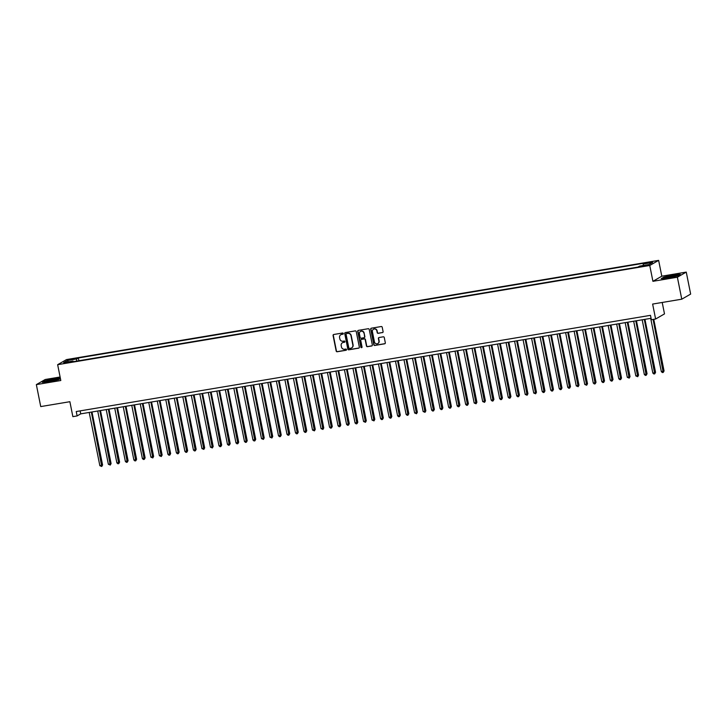 <?xml version="1.0" encoding="UTF-8"?>
<svg xmlns="http://www.w3.org/2000/svg" width="727" height="727" viewBox="0 0 727 727"><rect width="100%" height="100%" fill="white"/><g stroke="black" fill="none" stroke-linecap="round" stroke-linejoin="round"><path stroke-width="1.09" d="M343.317 333.511A0.618 0.591 -119.9 0 0 342.608 333.011L333.738 334.493A0.881 0.845 -119.9 0 0 333.075 335.501L336.183 351.032A0.881 0.845 -119.9 0 0 337.192 351.75L346.061 350.269A0.618 0.591 -119.9 0 0 346.525 349.569A0.618 0.591 -119.9 0 0 345.816 349.06L344.671 349.251A2.835 2.69 -119.9 0 1 341.445 346.943L341.19 345.643A2.835 2.69 -119.9 0 1 343.308 342.435L344.453 342.244A0.618 0.591 -119.9 0 0 344.916 341.545A0.618 0.591 -119.9 0 0 344.216 341.036L343.071 341.227A2.835 2.69 -119.9 0 1 339.845 338.909L339.582 337.619A2.835 2.69 -119.9 0 1 341.708 334.411L342.853 334.22A0.618 0.591 -119.9 0 0 343.317 333.511M651.228 261.856L647.639 262.865L651.228 261.856M382.429 332.63A0.881 0.845 -119.9 0 0 383.093 331.621L382.22 327.268A0.881 0.845 -119.9 0 0 381.212 326.541L371.361 328.195A0.881 0.845 -119.9 0 0 370.697 329.195L373.796 344.725A0.881 0.845 -119.9 0 0 374.805 345.452L384.656 343.798A0.881 0.845 -119.9 0 0 385.319 342.799L384.274 337.537A0.881 0.845 -119.9 0 0 383.265 336.81L379.049 337.519A0.881 0.845 -119.9 0 0 378.385 338.518L378.903 341.127A2.363 2.254 -119.9 0 1 377.849 343.553A2.363 2.254 -119.9 0 1 374.441 341.881L372.397 331.657A2.363 2.254 -119.9 0 1 373.451 329.231A2.363 2.254 -119.9 0 1 376.859 330.903L377.204 332.612A0.881 0.845 -119.9 0 0 378.213 333.329L382.666 332.484A0.881 0.845 -119.9 0 0 382.811 332.448M60.105 377.004L45.228 379.494L36.35 384.61L40.739 406.584L69.883 401.704L72.864 416.644L77.117 415.935L76.244 411.537L650.483 315.336L651.365 319.726L655.618 319.017L664.496 313.9L662.215 302.468M677.373 277.214L686.261 272.098L661.797 276.196L652.919 281.313L677.373 277.214L681.772 299.188L652.628 304.068L655.618 319.017M652.919 281.313L649.756 265.482L57.651 364.681L66.53 359.574L658.635 260.375L649.756 265.482M36.35 384.61L60.804 380.512L57.651 364.681M356.248 331.621A0.881 0.845 -119.9 0 0 355.239 330.894L345.389 332.548A0.881 0.845 -119.9 0 0 344.725 333.548L347.833 349.078A0.881 0.845 -119.9 0 0 348.833 349.805L358.693 348.151A0.881 0.845 -119.9 0 0 359.356 347.152L356.248 331.621M358.375 330.367L368.225 328.722A0.881 0.845 -119.9 0 1 369.234 329.44L372.342 344.971A0.881 0.845 -119.9 0 1 371.679 345.979L367.462 346.679A0.881 0.845 -119.9 0 1 366.453 345.961L365.19 339.663A0.881 0.845 -119.9 0 0 364.182 338.936L361.383 339.409A0.881 0.845 -119.9 0 0 360.728 340.409L362.037 346.97A0.618 0.591 -119.9 0 1 361.755 347.606A0.618 0.591 -119.9 0 1 360.865 347.161L357.711 331.376A0.881 0.845 -119.9 0 1 358.375 330.367M686.261 272.098L690.65 294.081L681.772 299.188M70.283 359.801L75.644 358.511L71.773 358.947L68.293 359.92L70.283 359.801M643.168 265.519L643.259 264.019L644.94 263.047L78.352 357.975L76.671 358.938L76.535 361.137M643.259 264.019L652.619 262.447L648.966 264.546L639.615 266.118L637.933 267.082L71.346 362.01L73.027 361.037L63.667 362.609L67.311 360.51L76.671 358.938M661.797 276.196L658.635 260.375M77.117 415.935L80.724 413.863L651.074 318.308M80.124 410.891L80.724 413.863M78.907 360.737L78.352 357.975M73.372 361.664L73.027 361.037M68.474 361.801L67.311 360.51M60.332 378.149L54.525 378.658L44.983 380.803L42.302 382.338L49.172 381.739L58.723 379.594L60.432 378.613M680.308 274.361L673.429 274.97L663.887 277.114L661.207 278.65L668.086 278.05L677.628 275.906L680.308 274.361M343.153 334.066A0.618 0.591 -119.9 0 1 343.089 334.084L341.944 334.275A2.835 2.69 -119.9 0 0 340.963 334.656M342.571 342.681A2.835 2.69 -119.9 0 1 343.544 342.299L344.698 342.108A0.618 0.591 -119.9 0 0 344.752 342.09M333.593 334.538A0.881 0.845 -119.9 0 0 333.32 335.365L336.419 350.896A0.881 0.845 -119.9 0 0 337.428 351.614L346.297 350.132A0.618 0.591 -119.9 0 0 346.361 350.114M345.243 332.584A0.881 0.845 -119.9 0 0 344.962 333.411L348.069 348.942A0.881 0.845 -119.9 0 0 349.078 349.669L358.929 348.015A0.881 0.845 -119.9 0 0 359.074 347.979M346.552 333.602A0.618 0.591 -119.9 0 0 346.088 334.302L348.806 347.933A0.618 0.591 -119.9 0 0 349.514 348.442L350.723 348.242A2.835 2.69 -119.9 0 0 352.84 345.025L350.987 335.71A2.835 2.69 -119.9 0 0 347.76 333.393L346.788 333.457A0.618 0.591 -119.9 0 0 346.488 333.611M351.704 347.86A2.835 2.69 -119.9 0 0 353.086 344.889L352.84 345.025M346.788 333.457L347.997 333.257A2.835 2.69 -119.9 0 1 351.223 335.574L353.086 344.889M361.246 339.445A0.881 0.845 -119.9 0 1 361.628 339.264L364.427 338.8A0.881 0.845 -119.9 0 1 365.436 339.518L366.69 345.825A0.881 0.845 -119.9 0 0 367.698 346.543L371.915 345.834A0.881 0.845 -119.9 0 0 372.06 345.798M358.229 330.403A0.881 0.845 -119.9 0 0 357.948 331.23L361.11 347.024A0.618 0.591 -119.9 0 0 361.873 347.515M363.882 333.12A2.363 2.254 -119.9 0 0 360.474 331.448A2.363 2.254 -119.9 0 0 359.42 333.875L360.138 337.473A0.881 0.845 -119.9 0 0 361.146 338.2L363.945 337.728A0.881 0.845 -119.9 0 0 364.609 336.728L364.127 332.984A2.363 2.254 -119.9 0 0 360.592 331.385M364.327 337.555A0.881 0.845 -119.9 0 0 364.845 336.592L364.609 336.728M364.127 332.984L364.845 336.592M373.569 329.167A2.363 2.254 -119.9 0 1 377.104 330.767L377.44 332.475A0.881 0.845 -119.9 0 0 378.449 333.193L382.666 332.484M377.967 343.48A2.363 2.254 -119.9 0 0 379.149 340.99L378.903 341.127M378.903 337.555A0.881 0.845 -119.9 0 0 378.622 338.382L379.149 340.99M371.215 328.231A0.881 0.845 -119.9 0 0 370.934 329.058L374.041 344.589A0.881 0.845 -119.9 0 0 375.05 345.316L384.901 343.662A0.881 0.845 -119.9 0 0 385.046 343.626M89.212 412.436L99.853 465.698L102.58 464.989L91.984 411.973M102.58 464.989L101.753 466.489L91.338 412.082M101.753 466.489L99.853 465.698M53.444 379.476A5.861 0.6 -11.3 0 0 46.255 381.611A5.861 0.6 -11.3 0 0 50.327 381.275A5.861 0.6 -11.3 0 0 57.56 379.349A5.861 0.6 -11.3 0 0 53.444 379.476M55.134 380.239A4.435 0.454 -11.3 0 0 53.225 380.494A4.435 0.454 -11.3 0 0 48.836 381.493M42.92 382.284L45.228 380.957L54.48 378.885L60.377 378.358M666.786 277.032A5.861 0.6 -11.3 0 0 665.16 277.914A5.861 0.6 -11.3 0 0 669.094 277.605A5.861 0.6 -11.3 0 0 674.801 276.333A5.861 0.6 -11.3 0 0 676.464 275.66A5.861 0.6 -11.3 0 0 673.438 275.615A5.861 0.6 -11.3 0 0 666.786 277.032M674.038 276.551A4.435 0.454 -11.3 0 0 667.922 277.75A4.435 0.454 -11.3 0 0 667.749 277.805M661.824 278.595L664.133 277.269L673.384 275.188L679.854 274.624M97.718 411.019L108.359 464.271L110.486 463.917L111.086 463.572L100.49 410.546M111.086 463.572L110.259 465.062L99.844 410.655M110.259 465.062L108.359 464.271M106.224 409.592L116.865 462.845L118.992 462.49L119.591 462.145L108.995 409.128M119.591 462.145L118.765 463.635L108.35 409.228M118.765 463.635L117.91 463.781L116.865 462.845M114.73 408.165L125.371 461.418L128.097 460.718L117.51 407.702M128.097 460.718L127.27 462.208L116.856 407.811M127.27 462.208L126.416 462.354L125.371 461.418M123.236 406.738L133.877 459.991L136.004 459.637L136.612 459.291L126.016 406.275M136.612 459.291L135.776 460.782L125.362 406.384M135.776 460.782L134.931 460.927L133.877 459.991M131.751 405.312L142.392 458.573L145.118 457.865L134.522 404.848M145.118 457.865L144.282 459.355L133.877 404.957M144.282 459.355L143.437 459.5L142.392 458.573M140.256 403.885L150.898 457.147L153.624 456.438L143.028 403.421M153.624 456.438L152.797 457.937L142.383 403.53M152.797 457.937L150.898 457.147M148.762 402.458L159.404 455.72L161.53 455.366L162.13 455.02L151.534 401.995M162.13 455.02L161.303 456.511L150.889 402.104M161.303 456.511L159.404 455.72M157.268 401.04L167.91 454.293L170.036 453.939L170.636 453.593L160.04 400.577M170.636 453.593L169.809 455.084L159.395 400.677M169.809 455.084L168.955 455.229L167.91 454.293M165.774 399.614L176.416 452.866L178.542 452.512L179.142 452.167L168.546 399.15M179.142 452.167L178.315 453.657L167.901 399.259M178.315 453.657L177.461 453.802L176.416 452.866M174.28 398.187L184.922 451.44L187.648 450.74L177.061 397.724M187.648 450.74L186.821 452.23L176.407 397.833M186.821 452.23L185.976 452.376L184.922 451.44M182.795 396.76L193.437 450.013L195.563 449.659L196.163 449.313L185.567 396.297M196.163 449.313L195.327 450.804L184.922 396.406M195.327 450.804L194.482 450.949L193.437 450.013M191.301 395.334L201.942 448.595L204.669 447.887L194.073 394.87M204.669 447.887L203.833 449.386L193.427 394.979M203.833 449.386L201.942 448.595M199.807 393.907L210.448 447.169L212.575 446.814L213.175 446.469L202.579 393.443M213.175 446.469L212.348 447.959L201.933 393.552M212.348 447.959L210.448 447.169M208.313 392.489L218.954 445.742L221.081 445.387L221.68 445.042L211.084 392.017M221.68 445.042L220.854 446.532L210.439 392.126M220.854 446.532L219.999 446.678L218.954 445.742M216.819 391.062L227.46 444.315L229.587 443.961L230.186 443.615L219.59 390.599M230.186 443.615L229.359 445.106L218.945 390.708M229.359 445.106L228.505 445.251L227.46 444.315M225.325 389.636L235.966 442.888L238.692 442.189L228.105 389.172M238.692 442.189L237.865 443.679L227.451 389.281M237.865 443.679L237.011 443.824L235.966 442.888M233.83 388.209L244.472 441.462L247.207 440.762L236.611 387.745M247.207 440.762L246.371 442.252L235.957 387.854M246.371 442.252L245.526 442.398L244.472 441.462M242.345 386.782L252.987 440.044L255.713 439.335L245.117 386.319M255.713 439.335L254.877 440.826L244.472 386.428M254.877 440.826L254.032 440.971L252.987 440.044M250.851 385.355L261.493 438.617L263.619 438.263L264.219 437.918L253.623 384.892M264.219 437.918L263.392 439.408L252.978 385.001M263.392 439.408L261.493 438.617M259.357 383.938L269.999 437.191L272.125 436.836L272.725 436.491L262.129 383.465M272.725 436.491L271.898 437.981L261.484 383.574M271.898 437.981L269.999 437.191M267.863 382.511L278.505 435.764L280.631 435.409L281.231 435.064L270.635 382.048M281.231 435.064L280.404 436.554L269.99 382.157M280.404 436.554L279.55 436.7L278.505 435.764M276.369 381.084L287.011 434.337L289.137 433.983L289.737 433.637L279.15 380.621M289.737 433.637L288.91 435.128L278.496 380.73M288.91 435.128L288.056 435.273L287.011 434.337M284.875 379.658L295.516 432.91L298.243 432.211L287.656 379.194M298.243 432.211L297.416 433.701L287.001 379.303M297.416 433.701L296.571 433.846L295.516 432.91M293.39 378.231L304.031 431.493L306.758 430.784L296.162 377.767M306.758 430.784L305.922 432.274L295.516 377.876M305.922 432.274L305.076 432.42L304.031 431.493M301.896 376.804L312.537 430.066L315.264 429.357L304.668 376.341M315.264 429.357L314.428 430.857L304.022 376.45M314.428 430.857L312.537 430.066M310.402 375.386L321.043 428.639L323.17 428.285L323.769 427.939L313.173 374.914M323.769 427.939L322.942 429.43L312.528 375.023M322.942 429.43L321.043 428.639M318.908 373.96L329.549 427.212L331.676 426.858L332.275 426.513L321.679 373.496M332.275 426.513L331.448 428.003L321.034 373.596M331.448 428.003L330.594 428.148L329.549 427.212M327.414 372.533L338.055 425.786L340.181 425.431L340.781 425.086L330.185 372.07M340.781 425.086L339.954 426.576L329.54 372.179M339.954 426.576L339.1 426.722L338.055 425.786M335.919 371.106L346.561 424.359L349.287 423.659L338.7 370.643M349.287 423.659L348.46 425.15L338.046 370.752M348.46 425.15L347.606 425.295L346.561 424.359M344.425 369.679L355.067 422.932L357.802 422.233L347.206 369.216M357.802 422.233L356.966 423.723L346.552 369.325M356.966 423.723L356.121 423.868L355.067 422.932M352.94 368.253L363.582 421.515L366.308 420.806L355.712 367.789M366.308 420.806L365.472 422.305L355.067 367.898M365.472 422.305L363.582 421.515M361.446 366.826L372.088 420.088L374.214 419.733L374.814 419.388L364.218 366.363M374.814 419.388L373.987 420.878L363.573 366.472M373.987 420.878L372.088 420.088M369.952 365.408L380.594 418.661L382.72 418.307L383.32 417.961L372.724 364.945M383.32 417.961L382.493 419.452L372.079 365.045M382.493 419.452L381.639 419.597L380.594 418.661M378.458 363.982L389.099 417.234L391.226 416.88L391.826 416.535L381.23 363.518M391.826 416.535L390.999 418.025L380.584 363.627M390.999 418.025L390.145 418.17L389.099 417.234M386.964 362.555L397.605 415.808L399.732 415.453L400.332 415.108L389.745 362.091M400.332 415.108L399.505 416.598L389.09 362.2M399.505 416.598L398.65 416.744L397.605 415.808M395.47 361.128L406.111 414.381L408.238 414.026L408.838 413.681L398.251 360.665M408.838 413.681L408.011 415.172L397.596 360.774M408.011 415.172L407.165 415.317L406.111 414.381M403.985 359.701L414.626 412.963L417.353 412.254L406.757 359.238M417.353 412.254L416.516 413.754L406.111 359.347M416.516 413.754L414.626 412.963M412.491 358.275L423.132 411.537L425.259 411.182L425.858 410.837L415.262 357.811M425.858 410.837L425.022 412.327L414.617 357.92M425.022 412.327L423.132 411.537M420.997 356.857L431.638 410.11L433.765 409.755L434.364 409.41L423.768 356.384M434.364 409.41L433.537 410.9L423.123 356.494M433.537 410.9L432.683 411.046L431.638 410.11M429.503 355.43L440.144 408.683L442.27 408.329L442.87 407.983L432.274 354.967M442.87 407.983L442.043 409.474L431.629 355.076M442.043 409.474L441.189 409.619L440.144 408.683M438.008 354.004L448.65 407.256L450.776 406.902L451.376 406.557L440.78 353.54M451.376 406.557L450.549 408.047L440.135 353.649M450.549 408.047L449.695 408.192L448.65 407.256M446.514 352.577L457.156 405.83L459.882 405.13L449.295 352.113M459.882 405.13L459.055 406.62L448.641 352.222M459.055 406.62L458.201 406.766L457.156 405.83M455.02 351.15L465.662 404.412L468.397 403.703L457.801 350.687M468.397 403.703L467.561 405.193L457.147 350.796M467.561 405.193L466.716 405.339L465.662 404.412M463.535 349.723L474.177 402.985L476.303 402.631L476.903 402.285L466.307 349.26M476.903 402.285L476.067 403.776L465.662 349.369M476.067 403.776L474.177 402.985M472.041 348.306L482.683 401.558L484.809 401.204L485.409 400.859L474.813 347.833M485.409 400.859L484.582 402.349L474.168 347.942M484.582 402.349L482.683 401.558M480.547 346.879L491.188 400.132L493.315 399.777L493.915 399.432L483.319 346.415M493.915 399.432L493.088 400.922L482.673 346.525M493.088 400.922L492.234 401.068L491.188 400.132M489.053 345.452L499.694 398.705L501.821 398.351L502.421 398.005L491.825 344.989M502.421 398.005L501.594 399.496L491.179 345.098M501.594 399.496L500.739 399.641L499.694 398.705M497.559 344.025L508.2 397.278L510.927 396.578L500.34 343.562M510.927 396.578L510.1 398.069L499.685 343.671M510.1 398.069L509.245 398.214L508.2 397.278M506.065 342.599L516.706 395.861L519.432 395.152L508.845 342.135M519.432 395.152L518.605 396.642L508.191 342.244M518.605 396.642L517.76 396.788L516.706 395.861M514.58 341.172L525.221 394.434L527.947 393.725L517.351 340.709M527.947 393.725L527.111 395.224L516.706 340.818M527.111 395.224L525.221 394.434M523.086 339.754L533.727 393.007L535.854 392.653L536.453 392.307L525.857 339.282M536.453 392.307L535.617 393.798L525.212 339.391M535.617 393.798L533.727 393.007M531.591 338.328L542.233 391.58L544.359 391.226L544.959 390.881L534.363 337.864M544.959 390.881L544.132 392.371L533.718 337.964M544.132 392.371L543.278 392.516L542.233 391.58M540.097 336.901L550.739 390.154L552.865 389.799L553.465 389.454L542.869 336.437M553.465 389.454L552.638 390.944L542.224 336.546M552.638 390.944L551.784 391.09L550.739 390.154M548.603 335.474L559.245 388.727L561.371 388.372L561.971 388.027L551.375 335.011M561.971 388.027L561.144 389.518L550.73 335.12M561.144 389.518L560.29 389.663L559.245 388.727M557.109 334.047L567.751 387.3L570.477 386.6L559.89 333.584M570.477 386.6L569.65 388.091L559.236 333.693M569.65 388.091L568.796 388.236L567.751 387.3M565.615 332.621L576.257 385.883L578.992 385.174L568.396 332.157M578.992 385.174L578.156 386.673L567.751 332.266M578.156 386.673L576.257 385.883M574.13 331.194L584.772 384.456L586.898 384.101L587.498 383.756L576.902 330.73M587.498 383.756L586.662 385.246L576.257 330.84M586.662 385.246L584.772 384.456M582.636 329.776L593.277 383.029L595.404 382.675L596.004 382.329L585.408 329.313M596.004 382.329L595.177 383.82L584.762 329.413M595.177 383.82L594.322 383.965L593.277 383.029M591.142 328.35L601.783 381.602L603.91 381.248L604.51 380.903L593.914 327.886M604.51 380.903L603.683 382.393L593.268 327.995M603.683 382.393L602.828 382.538L601.783 381.602M599.648 326.923L610.289 380.176L612.416 379.821L613.015 379.476L602.419 326.459M613.015 379.476L612.189 380.966L601.774 326.568M612.189 380.966L611.334 381.112L610.289 380.176M608.154 325.496L618.795 378.749L620.922 378.394L621.521 378.049L610.934 325.033M621.521 378.049L620.694 379.539L610.28 325.142M620.694 379.539L619.84 379.685L618.795 378.749M616.66 324.069L627.301 377.331L630.027 376.622L619.44 323.606M630.027 376.622L629.2 378.122L618.786 323.715M629.2 378.122L627.301 377.331M625.175 322.643L635.816 375.904L637.942 375.55L638.542 375.205L627.946 322.179M638.542 375.205L637.706 376.695L627.301 322.288M637.706 376.695L635.816 375.904M633.68 321.225L644.322 374.478L646.448 374.123L647.048 373.778L636.452 320.752M647.048 373.778L646.212 375.268L635.807 320.861M646.212 375.268L645.367 375.414L644.322 374.478M642.186 319.798L652.828 373.051L654.954 372.697L655.554 372.351L644.958 319.335M655.554 372.351L654.727 373.842L644.313 319.444M654.727 373.842L653.873 373.987L652.828 373.051M650.692 318.371L661.334 371.624L664.06 370.924L653.755 319.326M664.06 370.924L663.233 372.415L653.1 319.435M663.233 372.415L662.379 372.56L661.334 371.624M71.891 359.538L71.773 358.947M73.754 359.174L73.645 358.638"/></g></svg>
